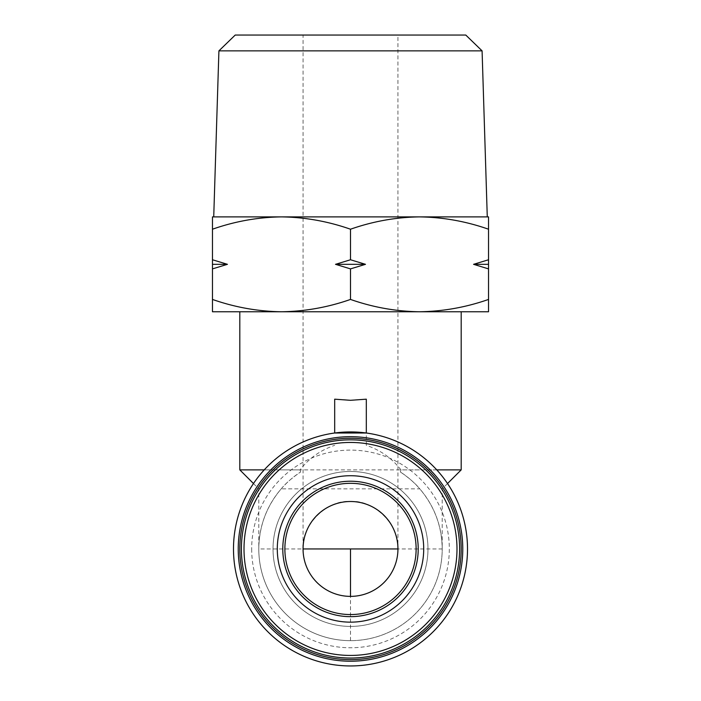 <?xml version="1.0" encoding="UTF-8"?>
<svg xmlns="http://www.w3.org/2000/svg" width="701" height="701" viewBox="0 0 701 701"><rect width="100%" height="100%" fill="white"/><g stroke="black" fill="none" stroke-linecap="round" stroke-linejoin="round"><path stroke-width="0.53" stroke-dasharray="3.5 2.63" d="M303.06 548.944A47.44 47.44 0 0 0 350.5 596.376A47.44 47.44 0 0 0 397.94 548.944C400.061 525.47 373.966 499.384 350.5 501.504C327.034 499.384 300.939 525.47 303.06 548.944L303.06 35.05L350.5 35.05L303.06 35.05M281.215 488.851C285.631 483.427 292.098 477.802 300.624 471.983A91.708 91.708 0 0 0 350.5 640.653A91.708 91.708 0 0 0 400.376 471.983C408.902 477.802 415.369 483.427 419.785 488.851L281.215 488.851C266.546 506.201 259.063 526.223 258.792 548.944A91.708 91.708 0 0 0 350.5 640.653A91.708 91.708 0 0 0 442.208 548.944C441.937 526.223 434.454 506.201 419.785 488.851M465.779 35.05L235.221 35.05M482.086 50.858L218.914 50.858M487.274 216.889L212.464 216.889L212.464 311.761L281.478 311.761C257.968 311.428 234.958 307.318 212.464 299.432M350.5 614.558A65.622 65.622 0 0 1 284.878 548.944A65.622 65.622 0 0 1 350.5 483.322A65.622 65.622 0 0 1 416.122 548.944A65.622 65.622 0 0 1 350.5 614.558M488.536 299.432C466.042 307.318 443.032 311.428 419.522 311.761L488.536 311.761L488.536 268.886L473.561 264.321L488.536 259.756L488.536 216.889L419.522 216.889C396.004 217.214 373.002 221.323 350.5 229.218C327.998 221.323 304.996 217.214 281.478 216.889C257.968 217.214 234.958 221.323 212.464 229.218M335.516 264.321L365.484 264.321L350.5 268.886L335.516 264.321L350.5 259.756L365.484 264.321M241.398 548.944A109.102 109.102 0 0 0 350.5 658.046A109.102 109.102 0 0 0 459.602 548.944A109.102 109.102 0 0 0 350.5 439.834A109.102 109.102 0 0 0 241.398 548.944M350.5 311.761L461.188 311.761L350.5 311.761M366.316 399.176L366.316 445.337C380.529 450.138 392.069 458.323 400.937 469.88L436.758 469.88M461.188 469.88L239.812 469.88M366.316 445.337L366.316 433.008A117.006 117.006 0 0 1 467.506 548.944A117.006 117.006 0 0 1 350.5 665.95A117.006 117.006 0 0 1 233.494 548.944A117.006 117.006 0 0 1 334.684 433.008L334.684 399.176M300.624 471.983L300.063 469.88C308.852 458.384 320.392 450.2 334.684 445.337M273.022 548.944A77.478 77.478 0 0 0 350.5 626.422A77.478 77.478 0 0 0 427.978 548.944A77.478 77.478 0 0 0 350.5 471.466A77.478 77.478 0 0 0 273.022 548.944A77.478 77.478 0 0 0 350.5 626.422A77.478 77.478 0 0 0 427.978 548.944A77.478 77.478 0 0 0 350.5 471.466A77.478 77.478 0 0 0 273.022 548.944M251.677 548.944A98.823 98.823 0 0 0 350.5 647.768A98.823 98.823 0 0 0 449.323 548.944A98.823 98.823 0 0 0 350.5 450.112A98.823 98.823 0 0 0 251.677 548.944M461.188 548.944A110.688 110.688 0 0 1 350.5 659.623A110.688 110.688 0 0 1 239.812 548.944A110.688 110.688 0 0 1 350.5 438.256A110.688 110.688 0 0 1 461.188 548.944M350.5 216.889L419.522 216.889C443.032 217.214 466.042 221.323 488.536 229.218M488.536 259.756L488.536 268.886M350.5 299.432C327.998 307.318 304.996 311.428 281.478 311.761L419.522 311.761C396.004 311.428 373.002 307.318 350.5 299.432L350.5 268.886M350.5 259.756L350.5 229.218M212.464 259.756L227.439 264.321L212.464 268.886M473.561 264.321L488.536 264.321M227.439 264.321L212.464 264.321M264.242 469.88L300.063 469.88M400.937 469.88L400.376 471.983M350.5 640.653L350.5 548.944L258.792 548.944A91.708 91.708 0 0 0 350.5 640.653M447.527 483.541L442.208 488.851L442.208 548.944L350.5 548.944M350.5 596.376A47.44 47.44 0 0 0 397.94 548.944L397.94 35.05M253.473 483.541L258.792 488.851L258.792 548.944"/><path stroke-width="1.05" d="M459.602 548.944A109.102 109.102 0 0 0 350.5 439.834A109.102 109.102 0 0 0 241.398 548.944A109.102 109.102 0 0 0 350.5 658.046A109.102 109.102 0 0 0 459.602 548.944A109.102 109.102 0 0 1 350.5 658.046A109.102 109.102 0 0 1 241.398 548.944M350.5 596.376A47.44 47.44 0 0 1 303.06 548.944A47.44 47.44 0 0 1 350.5 501.504A47.44 47.44 0 0 1 397.94 548.944A47.44 47.44 0 0 1 350.5 596.376L350.5 548.944L303.06 548.944M482.086 50.858L218.914 50.858L235.221 35.05L465.779 35.05L482.086 50.858L487.274 216.889L350.5 216.889M350.5 614.558A65.622 65.622 0 0 1 284.878 548.944A65.622 65.622 0 0 1 350.5 483.322A65.622 65.622 0 0 1 416.122 548.944A65.622 65.622 0 0 1 350.5 614.558M212.464 299.432L212.464 311.761L419.522 311.761C443.032 311.428 466.042 307.318 488.536 299.432L488.536 311.761L419.522 311.761C396.004 311.428 373.002 307.318 350.5 299.432C327.998 307.318 304.996 311.428 281.478 311.761C257.968 311.428 234.958 307.318 212.464 299.432L212.464 268.886L227.439 264.321L212.464 259.756L212.464 229.218C234.958 221.323 257.968 217.214 281.478 216.889L488.536 216.889L488.536 299.432M335.516 264.321L365.484 264.321L350.5 259.756L335.516 264.321L350.5 268.886L350.5 299.432M350.5 400.306L366.316 399.176L366.316 433.008L334.684 433.008L334.684 399.176L350.5 400.306M436.758 469.88L461.188 469.88L461.188 311.761M467.506 548.944A117.006 117.006 0 0 1 350.5 665.95A117.006 117.006 0 0 1 233.494 548.944A117.006 117.006 0 0 1 350.5 431.93A117.006 117.006 0 0 1 467.506 548.944M462.765 548.944A112.265 112.265 0 0 1 350.5 661.209A112.265 112.265 0 0 1 238.235 548.944A112.265 112.265 0 0 1 350.5 436.679A112.265 112.265 0 0 1 462.765 548.944M239.812 548.944A110.688 110.688 0 0 0 350.5 659.623A110.688 110.688 0 0 0 461.188 548.944A110.688 110.688 0 0 0 350.5 438.256A110.688 110.688 0 0 0 239.812 548.944M212.464 229.218L212.464 216.889L281.478 216.889C304.996 217.214 327.998 221.323 350.5 229.218C373.002 221.323 396.004 217.214 419.522 216.889C443.032 217.214 466.042 221.323 488.536 229.218M488.536 259.756L473.561 264.321L488.536 268.886M350.5 229.218L350.5 259.756M350.5 268.886L365.484 264.321M212.464 259.756L212.464 268.886M473.561 264.321L488.536 264.321M212.464 264.321L227.439 264.321M239.812 311.761L239.812 469.88L264.242 469.88M350.5 481.228A67.717 67.717 0 0 1 418.217 548.944A67.717 67.717 0 0 1 350.5 616.661A67.717 67.717 0 0 1 282.783 548.944A67.717 67.717 0 0 1 350.5 481.228M423.711 548.944A73.211 73.211 0 0 0 350.5 475.725A73.211 73.211 0 0 0 277.289 548.944A73.211 73.211 0 0 0 350.5 622.155A73.211 73.211 0 0 0 423.711 548.944M456.991 548.944A106.491 106.491 0 0 0 350.5 442.454A106.491 106.491 0 0 0 244.009 548.944A106.491 106.491 0 0 0 350.5 655.435A106.491 106.491 0 0 0 456.991 548.944M397.94 548.944L350.5 548.944M218.914 50.858L213.726 216.889M447.527 483.541L461.188 469.88M253.473 483.541L239.812 469.88"/></g></svg>

